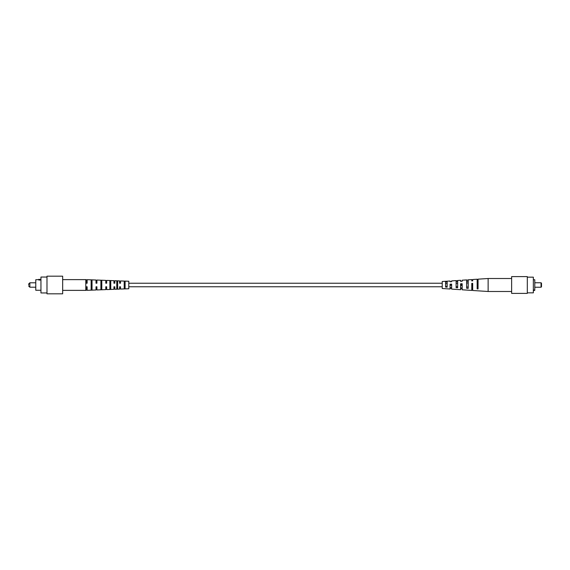 <?xml version="1.0" encoding="UTF-8"?>
<svg xmlns="http://www.w3.org/2000/svg" width="570" height="570" viewBox="0 0 570 570"><rect width="100%" height="100%" fill="white"/><g stroke="black" fill="none" stroke-linecap="round" stroke-linejoin="round"><path stroke-width="0.85" d="M442.227 283.24L128.791 283.24M86.433 286.788L87.146 286.788L87.146 290.322L96.016 289.988L96.016 286.788L96.907 286.788L96.907 289.952L105.778 289.617L105.778 286.788L106.668 286.788L106.668 289.589L113.929 289.311L113.929 286.788L114.819 286.788L114.819 289.275L119.615 289.097L119.615 286.788L120.505 286.788L120.505 289.061L128.791 288.748L128.791 281.252L120.505 280.939L120.505 283.212L119.615 283.212L120.505 283.212L119.615 283.212L119.615 280.903L114.819 280.725L114.819 283.212L113.929 283.212L114.819 283.212L113.929 283.212L113.929 280.689L106.668 280.411L106.668 283.212L105.778 283.212L106.668 283.212L105.778 283.212L105.778 280.383L96.907 280.048L96.907 283.212L96.016 283.212L96.907 283.212M124.203 282.421L125.101 282.449M125.101 287.551L124.203 287.579M116.772 282.214L117.662 282.236M117.662 287.764L116.772 287.786M109.853 282.022L110.744 282.05M110.744 287.95L109.853 287.978M100.897 281.787L101.788 281.808M101.788 288.192L100.897 288.213M91.136 281.523L92.026 281.552M92.026 288.448L91.136 288.477M87.146 283.212L86.255 283.212L87.146 283.212L87.146 279.678L96.016 280.012L96.016 283.212M35.668 282.798L29.847 282.798L29.847 287.202L35.668 287.202M35.775 290.258L35.775 279.742L35.775 290.258L40.947 290.258M40.477 279.293L40.591 280.055L38.796 280.055L38.91 279.293L40.477 279.571L38.91 279.293M28.778 285L28.621 284.017L28.778 285M40.591 279.792L38.796 279.792M38.91 279.571L35.775 279.742M40.477 279.571L40.947 279.742M46.989 292.944L40.947 292.944L40.947 277.056L46.989 277.056M46.989 293.814L46.989 276.186L62.664 276.186L62.664 293.814L46.989 293.814M86.255 283.212L86.255 279.642L85.806 279.628L85.806 290.372L86.255 290.358L86.255 286.788M91.136 289.852L92.026 289.817L92.026 280.184L91.136 280.148L91.136 289.852M101.788 289.418L101.788 280.583L100.897 280.54L100.897 289.46L101.788 289.418M110.744 289.054L110.744 280.946L109.853 280.91L109.853 289.09L110.744 289.054M117.662 288.769L117.662 281.231L116.772 281.195L116.772 288.805L117.662 288.769M124.203 288.491L125.101 288.456L125.101 281.544L124.203 281.509L124.203 288.491M460.589 281.074L460.589 280.305L457.674 280.497L457.674 287.772L456.114 287.679L456.114 280.597L451.632 280.896L451.632 281.666L450.065 281.73L450.065 280.996L447.158 281.188L447.158 287.159L445.59 287.066L445.59 281.288L447.158 281.252M445.59 281.288L442.227 281.509L442.227 288.491L450.065 289.004L450.065 284.202L451.632 284.138L451.632 289.104L460.589 289.695L460.589 283.803L462.156 283.739L462.156 289.795L471.782 290.422L471.782 283.383L472.68 283.347L472.68 290.486L488.127 291.491L488.127 278.509L511.632 278.509M488.127 278.509L478.052 279.165L478.052 288.933L477.154 288.883L477.154 279.222L472.68 279.514L472.68 280.875L471.782 280.91L471.782 279.578L468.198 279.813L468.198 288.377L466.63 288.285L466.63 279.913L462.156 280.205L462.156 280.989M472.68 280.875L472.68 280.411M462.156 281.267L460.589 281.323M466.63 280.119L468.198 280.034M477.154 279.528L478.052 279.471M456.114 280.725L457.674 280.639M471.782 289.09L472.68 289.125M460.589 288.677L462.156 288.733M450.065 288.27L451.632 288.334M451.632 284.729L450.065 284.765L450.065 285.235L451.632 285.271L451.632 284.729M462.156 284.508L460.589 284.537L460.589 285.463L462.156 285.492L462.156 284.508M472.68 284.288L471.782 284.302L471.782 285.698L472.68 285.713L472.68 284.288M471.782 288.171L472.68 288.192M460.589 287.935L462.156 287.971M450.065 287.708L451.632 287.743M445.59 282.086L447.158 282.036M447.158 286.375L445.59 286.318M466.63 281.402L468.198 281.352M468.198 287.059L466.63 287.009M477.154 281.067L478.052 281.038M478.052 287.365L477.154 287.337M456.114 281.737L457.674 281.687M457.674 286.717L456.114 286.667M477.154 282.663L478.052 282.635M466.63 282.991L468.198 282.941M456.114 283.333L457.674 283.283M445.59 283.682L447.158 283.625M527.307 276.607L527.307 293.393L511.632 293.393L511.632 276.607L527.307 276.607M527.307 277.163L533.349 277.163L533.349 292.838L527.307 292.838M533.349 279.742L534.781 279.742L534.781 290.023L533.349 290.023M534.781 290.023L533.349 290.372M534.781 290.372L533.349 290.6M541.051 282.763L541.5 283.212L541.5 286.788L541.051 287.237L541.051 282.763L534.781 282.763M442.227 286.76L128.791 286.76M28.621 285.983L29.847 287.202M28.621 284.017L29.847 282.798M62.664 290.372L85.806 290.372M62.664 279.628L85.806 279.628M488.127 291.491L511.632 291.491M541.051 287.237L534.781 287.237"/></g></svg>
